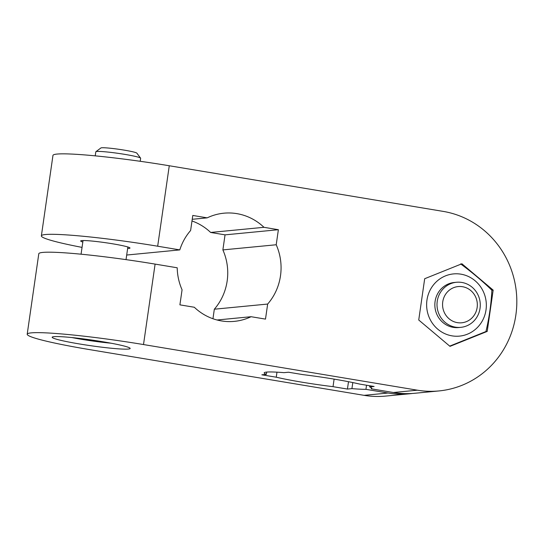 <?xml version="1.0" encoding="UTF-8"?>
<svg xmlns="http://www.w3.org/2000/svg" width="544" height="544" viewBox="0 0 544 544"><rect width="100%" height="100%" fill="white"/><g stroke="black" fill="none" stroke-linecap="round" stroke-linejoin="round"><path stroke-width="0.82" d="M82.049 247.391A90.569 6.63 8.2 0 1 41.371 235.878A90.569 6.63 8.2 0 1 157.678 246.214L179.792 249.9L126.698 255.034M127.636 248.499A24.908 1.822 -171.8 0 0 128.874 248.438A24.908 1.822 -171.8 0 0 129.989 248.071A24.908 1.822 -171.8 0 0 109.174 243.243A24.908 1.822 -171.8 0 0 81.797 240.598A24.908 1.822 -171.8 0 0 80.682 240.965A24.908 1.822 -171.8 0 0 82.817 242.039M179.792 249.9A54.339 51.911 -95.5 0 1 190.618 230.5L192.787 215.451L207.196 217.852A54.339 51.911 -95.5 0 1 223.917 213.187A54.339 51.911 -95.5 0 1 263.969 227.31L278.378 229.711L276.209 244.759A54.339 51.911 -95.5 0 1 267.662 304.055L265.492 319.11L251.083 316.71A54.339 51.911 -95.5 0 1 234.369 321.368A54.339 51.911 -95.5 0 1 194.31 307.251L179.901 304.851L182.07 289.802A54.339 51.911 -95.5 0 1 177.215 267.784L155.101 264.098A90.569 6.63 -171.8 0 0 38.794 253.756L27.2 334.22A90.569 6.63 8.2 0 1 143.507 344.556L417.391 390.191L393.394 392.51A90.569 86.516 84.5 0 0 414.984 393.251L438.981 390.932A90.569 86.516 -95.5 0 1 417.391 390.191M412.311 393.468A90.569 86.516 -95.5 0 1 409.652 393.768A90.569 86.516 -95.5 0 1 388.056 393.02L364.058 395.338L90.175 349.71A90.569 6.63 8.2 0 1 27.2 334.22M41.371 235.878L52.965 155.414A90.569 6.63 -171.8 0 1 169.272 165.757L443.156 211.385A90.569 86.516 -95.5 0 1 516.8 303.783A90.569 86.516 -95.5 0 1 438.981 390.932M487.206 331.412L449.997 346.358L418.737 320.008L424.687 278.718L461.897 263.772L493.163 290.122L487.206 331.412L485.942 331.534L449.711 346.113M371.416 387.845L371.273 388.824L393.394 392.51M388.056 393.02L365.942 389.334L366.534 385.227M364.058 395.338A90.569 86.516 84.5 0 0 385.648 396.086L409.652 393.768M352.798 382.568L351.927 388.627L347.439 389.062L333.03 386.662L334.111 379.12M365.942 389.334A54.339 3.978 8.2 0 1 351.927 388.627M276.978 372.164L276.257 377.203L261.848 374.802L266.336 374.367A54.339 3.978 8.2 0 1 264.187 372.892A54.339 3.978 8.2 0 1 284.022 372.66L288.51 372.225L302.92 374.626A54.339 3.978 8.2 0 1 359.693 384.084L374.102 386.485L369.614 386.92A54.339 3.978 8.2 0 1 371.756 388.396A54.339 3.978 8.2 0 1 371.273 388.824M369.614 386.92L369.777 385.764M493.163 290.122L491.892 290.244C491.191 303.885 489.212 317.648 485.942 331.534M53.931 336.654A39.399 2.883 8.2 0 1 97.233 340.85A39.399 2.883 8.2 0 1 130.159 348.473A39.399 2.883 8.2 0 1 90.753 345.712A39.399 2.883 8.2 0 1 52.17 337.239A39.399 2.883 8.2 0 1 53.931 336.654M347.439 389.062L348.493 381.704M266.336 374.367L266.662 372.082M333.03 386.662A54.339 3.978 8.2 0 1 276.257 377.203M251.083 316.71L217.063 319.994M276.209 244.759L222.877 249.907L225.046 234.858L210.637 232.458L263.969 227.31M278.378 229.711L225.046 234.858M212.956 318.743L214.329 309.21L267.662 304.055M207.196 217.852L192.236 219.293M214.329 309.21A54.339 51.911 84.5 0 0 222.877 249.907M210.637 232.458A54.339 51.911 84.5 0 0 191.991 220.966M454.376 282.472A22.644 21.631 84.5 0 0 435.084 301.451A22.644 21.631 84.5 0 0 458.728 327.542M452.037 335.859A31.246 29.845 84.5 0 0 484.276 293.855A31.246 29.845 84.5 0 0 433.133 285.335A31.246 29.845 84.5 0 0 452.037 335.859M460.632 263.894C472.335 272.558 482.759 281.336 491.892 290.244M437.247 301.24A22.644 21.631 84.5 0 0 460.816 327.345A22.644 21.631 84.5 0 0 480.168 302.722A22.644 21.631 84.5 0 0 456.464 282.268A22.644 21.631 84.5 0 0 437.247 301.24M442.755 301.811A18.197 17.381 -95.5 0 1 470.791 290.557A18.197 17.381 -95.5 0 1 466.303 321.667A18.197 17.381 -95.5 0 1 442.755 301.811M95.234 155.856L95.819 151.803A22.644 1.659 8.2 0 1 95.9 151.694A22.644 1.659 8.2 0 1 118.47 153.394A22.644 1.659 8.2 0 1 140.597 158.134A22.644 1.659 8.2 0 1 140.638 158.263L140.202 161.289M140.597 158.134L136.836 153.136A18.197 1.333 -171.8 0 0 119.054 149.328A18.197 1.333 -171.8 0 0 100.912 147.961L95.9 151.694M155.101 264.098L143.507 344.556M169.272 165.757L157.678 246.214M111.112 343.21A33.966 2.489 8.2 0 1 81.811 339.354A33.966 2.489 8.2 0 1 71.93 337.566M458.592 327.556L460.816 327.345M454.24 282.486L456.464 282.268M126.031 259.631L127.854 246.996M81.063 254.198L83.035 240.536M111.302 343.244L71.74 337.545"/></g></svg>
